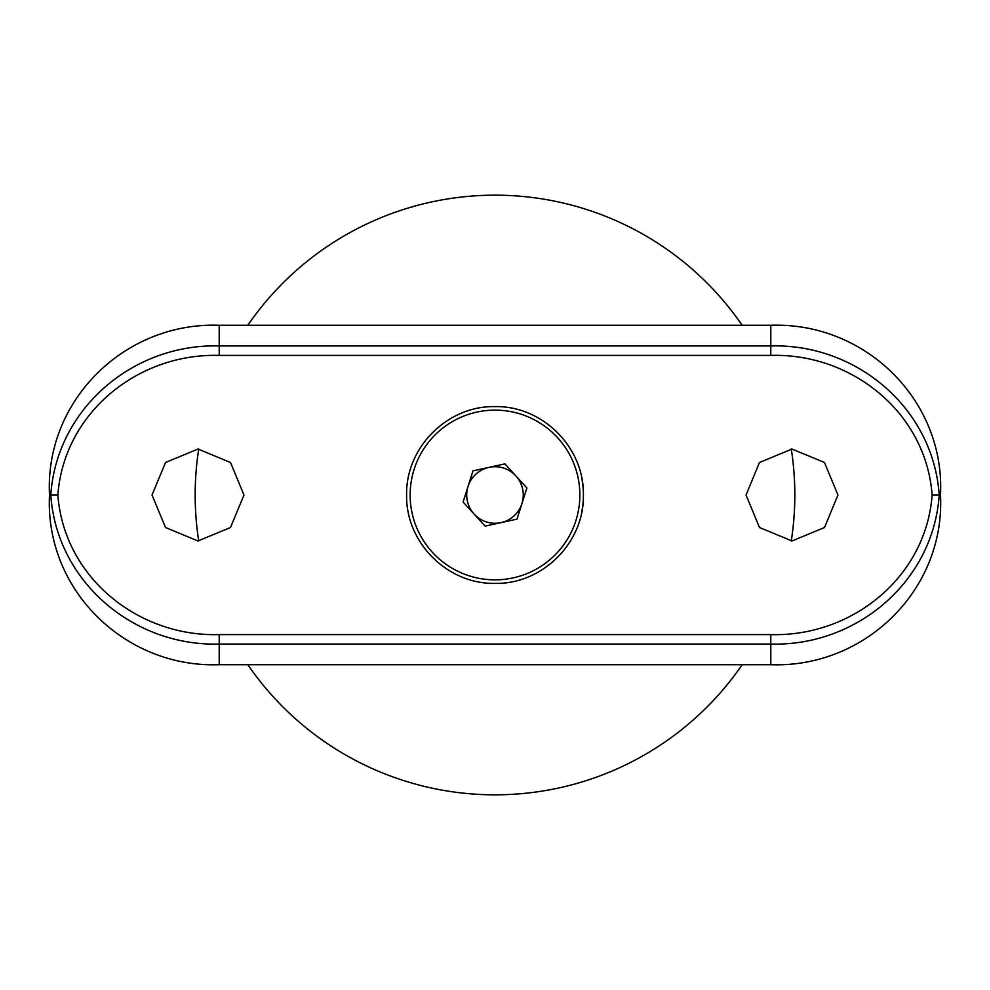 <?xml version="1.0" encoding="UTF-8"?>
<svg xmlns="http://www.w3.org/2000/svg" width="990" height="990" viewBox="0 0 990 990"><rect width="100%" height="100%" fill="white"/><g stroke="black" fill="none" stroke-linecap="round" stroke-linejoin="round"><path stroke-width="1.49" d="M219.211 355.41C138.452 353.009 63.979 412.483 57.878 495C63.979 577.517 138.452 636.991 219.211 634.59L770.789 634.59C851.548 636.991 926.021 577.517 932.122 495C926.021 412.483 851.548 353.009 770.789 355.41L219.211 355.41L219.211 345.943L770.789 345.943C856.449 343.505 933.298 408.226 939.213 495L940.5 495C945.277 589.669 865.05 668.163 770.789 664.711L770.789 644.057L219.211 644.057C133.551 646.495 56.702 581.774 50.787 495C56.702 408.226 133.551 343.505 219.211 345.943L219.211 325.289L770.789 325.289C864.827 321.874 945.202 399.972 940.5 495M581.675 477.663A88.395 88.395 0 0 1 583.395 495C584.397 542.545 542.483 584.372 495.062 583.395C447.455 584.385 405.653 542.557 406.605 495.037C405.628 447.505 447.418 405.628 494.975 406.605C542.458 405.615 584.372 447.393 583.395 495A88.395 88.395 0 0 1 581.675 512.313M152.039 495L165.503 527.509L197.975 540.961L230.497 527.509L243.961 495.012L230.534 462.528L198.037 449.039L165.528 462.479L152.039 495M837.961 495L824.497 527.509L792.025 540.961L759.503 527.509L746.039 495.012L759.466 462.528L791.963 449.039L824.472 462.479L837.961 495M219.211 634.59L219.211 664.711L770.789 664.711M219.211 664.711C125.173 668.126 44.798 590.028 49.5 495C44.723 400.331 124.95 321.837 219.211 325.289M932.122 495L939.213 495C933.298 581.774 856.449 646.495 770.789 644.057L770.789 634.59M49.5 495L57.878 495M501.064 522.621A28.289 28.289 0 0 1 468.035 486.437A28.289 28.289 0 0 1 515.889 475.93A28.289 28.289 0 0 1 501.064 522.621M485.112 526.136L517.015 519.119L526.903 487.996L504.888 463.864L472.985 470.881L463.097 502.004L485.112 526.136M557.679 437.79A84.855 84.855 0 0 0 414.117 469.322A84.855 84.855 0 0 0 513.204 577.875A84.855 84.855 0 0 0 557.679 437.79M247.822 325.289A299.834 299.834 0 0 1 742.178 325.289M791.282 449.039A299.834 299.834 0 0 1 791.282 540.961M742.178 664.711A299.834 299.834 0 0 1 247.822 664.711M198.718 540.961A299.834 299.834 0 0 1 198.718 449.039M770.789 355.41L770.789 325.289"/></g></svg>

